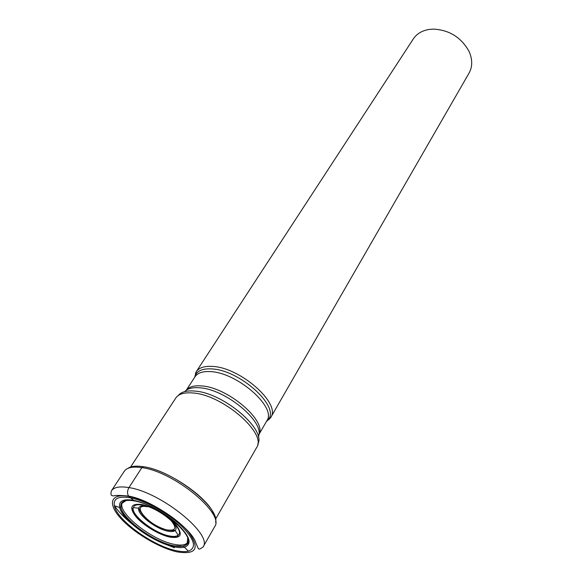 <?xml version="1.0" encoding="UTF-8"?>
<svg xmlns="http://www.w3.org/2000/svg" width="582" height="582" viewBox="0 0 582 582"><rect width="100%" height="100%" fill="white"/><g stroke="black" fill="none" stroke-linecap="round" stroke-linejoin="round"><path stroke-width="0.87" d="M176.07 550.645C152.87 546.025 116.8 519.966 114.378 505.758C113.134 498.592 118.35 495.922 130.019 497.741C144.685 500.404 166.954 512.429 180.631 525.16C194.555 539.099 197.138 547.764 188.386 551.154C185.265 551.932 181.155 551.758 176.07 550.645M183.468 546.251L184.421 547.218C181.715 547.851 178.201 547.691 173.873 546.753C153.619 542.788 122.009 520.032 119.681 507.504L120.969 507.919C123.246 520.017 153.786 541.988 173.327 545.807L183.468 546.251L187.04 544.272C196.403 536.364 158.195 504.565 134.318 500.92L128.833 496.424C110.449 492.998 107.386 503.626 120.525 518.111C133.416 532.559 159.162 547.938 177.11 551.889C196.41 554.952 200.208 548.317 188.503 531.992C175.888 516.816 147.02 499.625 128.833 496.424C127.087 493.878 127.123 490.939 128.935 487.607L141.848 467.63L143.361 466.691C166.779 469.732 205.824 495.733 213.55 513.273M120.969 507.919L121.121 503.83C122.627 500.622 127.022 499.654 134.318 500.92M194.664 377.311L196.229 371.738C198.971 367.708 204.34 365.933 212.343 366.413C240.235 367.286 281.295 403.741 270.754 417.454L266.498 421.375M270.754 417.454L469.063 73.092C472.358 67.141 472.562 60.419 469.689 52.918L468.801 50.947C460.915 37.168 449.049 29.886 433.19 29.1L428.883 29.471C421.914 30.686 416.734 33.829 413.329 38.899L196.229 371.738M128.935 487.607C161.047 492.139 213.448 534.814 203.031 547.051C198.375 549.772 199.16 551.11 195.748 542.584C191.951 528.842 152.95 500.084 128.557 496.075C111.017 494.365 114.712 496.752 112.239 495.573C110.922 495.638 110.645 494.06 111.402 490.837C113.941 487.163 119.783 486.086 128.935 487.607M174.44 547.749L165.143 544.119M131.176 523.283C123.719 517.151 118.102 511.229 114.327 505.525M203.031 547.051L214.605 526.783C225.285 513.993 173.873 471.529 141.848 467.63C132.725 466.284 126.854 467.521 124.221 471.333L111.402 490.837M215.58 522.301C220.134 507.417 172.337 470.249 143.252 466.699C136.13 465.615 130.965 466.197 127.771 468.437M174.796 523.545L172.927 522.752M145.922 506.013L145.151 505.351M122.351 502.637C116.727 512.313 151.487 540.074 173.909 544.272C180.784 545.72 185.331 545.174 187.55 542.635M187.986 541.98L187.033 544.054C184.778 546.556 180.209 547.08 173.327 545.625C150.803 541.376 115.833 513.528 121.318 503.743L126.112 500.571M187.04 544.272L187.688 538.343M114.378 505.758L119.681 507.504C118.473 501.058 123.078 498.658 133.474 500.294C146.417 502.666 165.979 513.266 177.939 524.455C190.125 536.72 192.286 544.308 184.421 547.218L188.386 551.154M215.551 519.159L256.567 447.645C267.487 433.714 222.542 394.574 192.729 392.966L192.686 392.959C184.188 392.275 178.543 393.978 175.749 398.066L130.586 467.04M178.238 395.527C181.177 391.904 186.604 390.413 194.519 391.053L194.563 391.06C223.335 392.574 267 429.931 257.71 444.27M258.255 436.776C265.93 422.961 226.012 389.147 199.648 387.801L199.604 387.794C192.511 387.226 187.528 388.507 184.669 391.635M186.32 390.18C189.041 386.768 194.075 385.349 201.416 385.917L201.452 385.917C227.853 387.219 267.48 421.368 258.808 434.645M194.694 377.267L195.508 374.91C197.931 370.428 203.329 368.428 211.717 368.93L211.753 368.93C239.74 369.897 280.357 406.905 268.251 419.535L266.876 420.721C276.967 407.633 237.456 372.618 210.619 371.629L210.582 371.629C202.871 371.134 197.698 372.815 195.072 376.678L186.262 390.224M270.215 418.283L266.527 421.332M141.608 504.485C130.615 503.343 128.84 507.548 136.29 517.1C143.805 525.684 159.257 534.902 169.835 537.106C181.089 538.706 183.214 534.712 176.208 525.11C168.787 516.27 152.266 506.427 141.608 504.485M169.297 535.927C173.531 536.786 176.477 536.531 178.143 535.164C185.84 530.253 159.468 507.751 142.619 505.14L142.554 505.125C137.148 504.194 134.056 505.031 133.271 507.635C130.674 514.801 154.215 533.185 169.238 535.913L169.297 535.927M170.853 519.799C175.735 524.811 177.183 528.383 175.204 530.522C173.851 531.657 171.443 531.875 167.98 531.177L167.936 531.17C155.7 528.973 136.537 513.95 138.742 508.151C139.411 506.034 141.957 505.358 146.388 506.136L146.424 506.144M170.119 519.515C177.139 527.539 176.23 531.031 167.376 529.976L167.34 529.969C149.952 526.885 128.949 502.95 147.384 506.784L147.421 506.791M121.121 503.83L122.737 501.96M266.876 420.721L258.801 434.718M195.072 376.678L195.734 372.596M178.143 535.164L177.917 536.073C176.375 536.058 181.213 537.681 169.704 536.946C158.108 533.905 147.501 527.809 137.883 518.664C133.533 513.164 131.67 509.985 132.289 509.112L133.271 507.635L138.742 508.151C140.517 509.978 137.825 508.69 143.623 516.052C150.651 523.043 158.61 527.736 167.5 530.137C175.218 531.184 173.48 529.846 175.204 530.522L178.143 535.164"/></g></svg>
